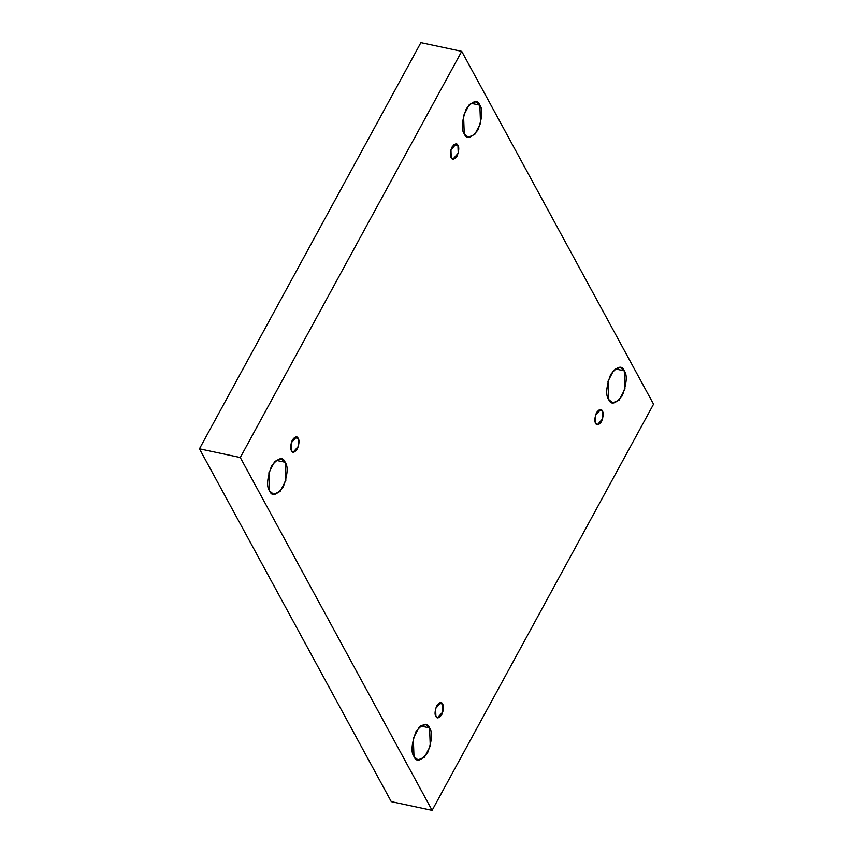 <?xml version="1.0" encoding="UTF-8"?>
<svg xmlns="http://www.w3.org/2000/svg" width="853" height="853" viewBox="0 0 853 853"><rect width="100%" height="100%" fill="white"/><g stroke="black" fill="none" stroke-linecap="round" stroke-linejoin="round"><path stroke-width="1.28" d="M479.844 105.186L475.835 101.763L469.321 104.556L463.574 115.645L464.245 133.804C461.068 129.581 461.74 121.265 466.26 108.853C473.031 100.558 477.552 99.343 479.844 105.186C483.033 109.408 482.361 117.725 477.84 130.136C471.069 138.431 466.538 139.647 464.245 133.804L468.265 137.226L474.78 134.433L480.527 123.344L479.844 105.186L470.771 103.245L479.844 105.186M285.158 462.262L281.149 458.839L274.634 461.633L268.887 472.733L269.559 490.891C266.381 486.668 267.053 478.352 271.574 465.93C278.334 457.645 282.865 456.419 285.158 462.262C288.346 466.484 287.674 474.801 283.143 487.223C276.383 495.518 271.851 496.734 269.559 490.891L273.578 494.313L280.083 491.52L285.84 480.431L285.158 462.262L276.084 460.332L285.158 462.262M624.268 370.831L620.259 367.408L613.744 370.191L607.997 381.291L608.669 399.449C605.491 395.227 606.163 386.91 610.684 374.488C617.455 366.204 621.976 364.977 624.268 370.831C627.456 375.043 626.784 383.36 622.264 395.781C615.493 404.077 610.961 405.292 608.669 399.449L612.689 402.872L619.203 400.078L624.95 388.989L624.268 370.831L615.194 368.891L624.268 370.831M429.581 727.908L425.572 724.485L419.058 727.278L413.31 738.367L413.982 756.526C410.805 752.314 411.477 743.997 415.997 731.575C422.757 723.28 427.289 722.064 429.581 727.908C432.77 732.13 432.098 740.447 427.566 752.868C420.806 761.153 416.275 762.379 413.982 756.526L418.002 759.948L424.506 757.165L430.264 746.066L429.581 727.908L420.508 725.967L429.581 727.908M442.59 704.056L440.862 702.595L435.616 708.544L435.904 716.328C434.54 714.515 434.827 710.954 436.768 705.634C439.668 702.072 441.609 701.55 442.59 704.056C443.955 705.868 443.667 709.429 441.726 714.75C438.826 718.311 436.885 718.834 435.904 716.328L437.621 717.789L442.878 711.839L442.59 704.056L438.698 703.224L442.59 704.056M602.357 411.029L600.629 409.568L595.373 415.518L595.661 423.301C594.306 421.489 594.594 417.927 596.524 412.607C599.424 409.045 601.365 408.523 602.357 411.029C603.711 412.841 603.423 416.403 601.493 421.723C598.593 425.284 596.652 425.807 595.661 423.301L597.388 424.762L602.644 418.812L602.357 411.029L598.465 410.197L602.357 411.029M457.933 145.394L456.206 143.922L450.949 149.872L451.237 157.656C449.883 155.843 450.16 152.282 452.101 146.961C455.001 143.411 456.941 142.888 457.933 145.394C459.287 147.196 458.999 150.768 457.069 156.088C454.169 159.639 452.218 160.161 451.237 157.656L452.964 159.127L458.221 153.177L457.933 145.394L454.031 144.562L457.933 145.394M298.166 438.421L296.439 436.949L291.193 442.899L291.481 450.683C290.116 448.87 290.404 445.309 292.344 439.988C295.245 436.437 297.185 435.915 298.166 438.421C299.531 440.223 299.243 443.795 297.302 449.115C294.402 452.666 292.462 453.188 291.481 450.683L293.197 452.154L298.454 446.204L298.166 438.421L294.274 437.589L298.166 438.421M391.282 801.639L199.453 448.795L420.892 42.65L199.453 448.795L391.282 801.639L432.108 810.35L391.282 801.639M653.547 404.205L432.108 810.35L240.279 457.517L199.453 448.795L240.279 457.517L461.718 51.361L420.892 42.65L461.718 51.361L653.547 404.205L461.718 51.361L240.279 457.517L432.108 810.35L653.547 404.205"/></g></svg>
